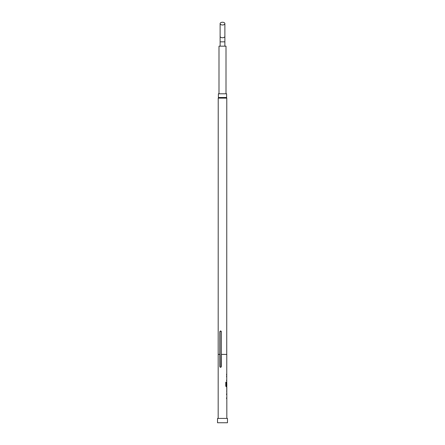 <?xml version="1.0" encoding="UTF-8"?>
<svg xmlns="http://www.w3.org/2000/svg" width="445" height="445" viewBox="0 0 445 445"><rect width="100%" height="100%" fill="white"/><g stroke="black" fill="none" stroke-linecap="round" stroke-linejoin="round"><path stroke-width="0.67" d="M226.828 392.774L226.828 418.422M226.572 397.774L226.572 398.681M226.744 387.929L226.744 388.808M226.744 391.867L226.744 392.746M220.575 367.342A0.868 0.751 90 0 1 219.841 366.474L219.841 354.359L219.824 366.474L220.553 367.342L221.371 366.474L221.371 354.404L226.783 354.404L226.744 382.8M226.744 385.859L226.744 386.866L226.26 386.866L226.828 386.866L226.783 392.774M226.8 382.8L226.828 385.859L226.316 385.859L226.288 382.199L225.765 382.199L225.765 386.021L226.26 386.866M226.572 380.047L226.572 380.959M226.572 374.139L226.572 375.052M226.004 93.784L226.004 46.169L218.996 46.169L218.996 93.784M226.611 93.784L218.389 93.784L218.389 97.505L226.611 97.505L226.611 93.784M226.004 98.111L226.611 97.505M218.996 98.111L218.389 97.505M219.841 354.359L219.852 331.714A0.868 0.751 90 0 1 220.587 330.98L220.904 331.058L219.852 331.714M226.739 354.359L226.783 98.111L218.217 98.111L218.172 418.422M219.847 354.359L218.217 354.359M226.783 354.404L221.371 354.404L221.393 331.848L220.904 331.058L221.254 331.369M221.376 354.398L221.393 331.848L220.904 331.058M227.478 418.422L217.522 418.422L217.522 422.75L227.478 422.75L227.478 418.422M222.5 24.981A2.381 1.363 0 0 0 224.881 23.613A2.381 1.363 0 0 0 222.5 22.25A2.381 1.363 0 0 0 220.119 23.613A2.381 1.363 0 0 0 222.5 24.981M219.824 354.404L218.172 354.404M226.572 393.803L226.572 394.715M226.7 381.988L226.572 385.442M226.572 376.081L226.572 376.987M226.828 388.808L226.8 391.867L226.828 388.808M221.154 367.053L221.287 354.376M221.31 331.848L220.937 331.074M226.21 385.798L226.21 382.199L225.765 382.199M226.705 391.806L226.789 388.869M220.119 36.379A2.381 1.363 180 0 0 222.5 37.747A2.381 1.363 180 0 0 224.881 36.379L224.881 41.841L220.119 41.841L220.119 23.613M220.931 331.219A0.695 0.601 -90 0 0 220.08 331.853L219.847 331.853M220.08 331.853L220.08 366.474A0.695 0.601 -90 0 0 221.104 366.964M224.881 41.841L224.881 46.169M224.881 36.379L224.881 23.613M220.119 41.841L220.119 46.169"/></g></svg>
